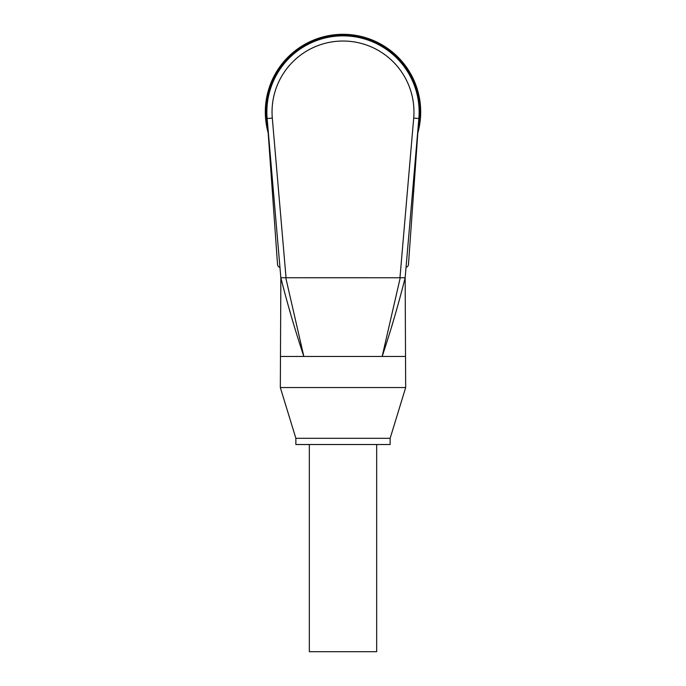 <?xml version="1.0" encoding="UTF-8"?>
<svg xmlns="http://www.w3.org/2000/svg" width="686" height="686" viewBox="0 0 686 686"><rect width="100%" height="100%" fill="white"/><g stroke="black" fill="none" stroke-linecap="round" stroke-linejoin="round"><path stroke-width="1.03" d="M295.863 438.303L390.137 438.303L390.137 444.519L295.863 444.519L295.863 438.303L280.325 387.547L405.675 387.547L405.152 277.736L418.854 118.524A76.137 76.137 0 0 0 343 35.852A76.137 76.137 0 0 0 267.146 118.524L280.848 277.753L400.23 277.761L382.153 356.463L303.847 356.463L285.77 277.761M405.323 356.463L382.153 356.463C390.857 330.403 398.523 304.164 405.152 277.753L400.23 277.761M273.422 191.505L272.342 191.583L272.11 188.273L273.139 188.196M406.052 267.3A3.104 3.104 0 0 0 408.47 264.496L413.658 191.583L412.578 191.505M376.665 444.519L376.665 651.7L309.335 651.7L309.335 444.519M343 34.3A77.689 77.689 0 0 0 268.166 132.861A77.689 77.689 0 0 1 343 34.3A77.689 77.689 0 0 1 417.834 132.861M290.65 313.939L289.475 309.729M418.846 118.661L418.854 118.524A76.137 76.137 0 0 0 419.137 111.99M394.09 318.415L391.817 326.253M383.474 352.647L382.179 356.386M280.325 387.547L280.848 277.736C287.477 304.164 295.143 330.403 303.847 356.463L280.677 356.463M279.957 267.377A3.104 3.104 0 0 1 277.538 264.564L276.904 255.698M412.861 188.196L413.89 188.273L418.854 118.541M413.658 191.583L413.89 188.273M277.538 264.564L272.342 191.583M272.11 188.273L267.146 118.541M267.146 118.524L272.299 118.078A70.958 70.958 0 0 1 343 41.031A70.958 70.958 0 0 1 413.701 118.078L399.955 277.736M286.045 277.736L272.299 118.078M418.854 118.524L413.701 118.078M418.306 126.344A76.661 76.661 0 0 0 343 35.338A76.661 76.661 0 0 0 267.694 126.344M390.137 438.303L405.675 387.547"/></g></svg>
